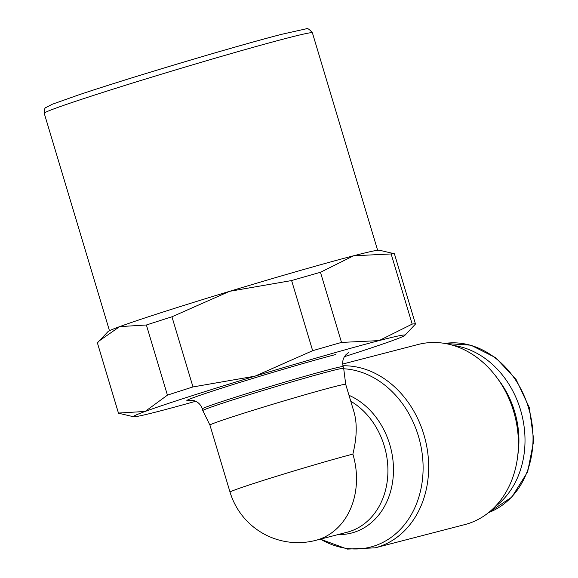 <?xml version="1.0" encoding="UTF-8"?>
<svg xmlns="http://www.w3.org/2000/svg" width="578" height="578" viewBox="0 0 578 578"><rect width="100%" height="100%" fill="white"/><g stroke="black" fill="none" stroke-linecap="round" stroke-linejoin="round"><path stroke-width="0.87" d="M192.987 386.935A155.048 4.183 163.3 0 0 179.715 391.169A155.048 4.183 163.3 0 0 167.432 395.142L145.143 411.449A141.762 3.829 -16.7 0 1 189.396 396.573A141.762 3.829 -16.7 0 1 255.028 376.162L192.987 386.935L171.948 316.795L229.574 291.326A141.762 3.829 163.3 0 0 163.95 311.744A141.762 3.829 163.3 0 0 119.697 326.613A141.762 3.829 163.3 0 0 108.035 331.584L99.394 340.745L119.697 326.613L146.386 325.002A155.048 4.183 -16.7 0 1 158.675 321.028A155.048 4.183 -16.7 0 1 171.948 316.795M404.853 335.377L415.481 324.034A155.048 4.183 163.3 0 0 415.474 323.991A155.048 4.183 163.3 0 0 412.186 324.099L379.052 340.608L341.504 342.422A155.048 4.183 163.3 0 0 312.655 350.694L255.028 376.162A141.762 3.829 -16.7 0 1 379.052 340.608A141.762 3.829 -16.7 0 1 404.853 335.377A141.762 3.829 -16.7 0 1 393.192 340.341A141.762 3.829 -16.7 0 1 348.939 355.21A141.762 3.829 -16.7 0 1 344.474 356.648M348.628 352.616L346.157 354.495C343.007 357.84 342.01 361.886 343.166 366.64L343.679 368.338A73.536 1.987 163.3 0 0 343.679 368.338A73.536 1.987 163.3 0 0 304.974 378.106A73.536 1.987 163.3 0 0 231.857 400.193A73.536 1.987 163.3 0 0 202.806 410.597A73.536 1.987 163.3 0 0 202.806 410.604L209.937 425.112A70.877 1.915 163.3 0 0 209.937 425.112L230.037 492.124A70.877 70.877 0 0 0 315.718 540.365L347.125 532.222A70.877 57.67 75.5 0 0 349.697 531.478A70.877 57.67 75.5 0 0 384.276 445.97A70.877 57.67 75.5 0 0 350.781 401.262M230.037 492.124A70.877 1.915 163.3 0 1 258.041 482.095A70.877 1.915 163.3 0 1 352.869 454.113C356.922 437.495 357.298 423.443 353.989 411.962L345.709 384.37A70.877 1.915 163.3 0 0 345.709 384.37A70.877 1.915 163.3 0 0 308.414 393.784A70.877 1.915 163.3 0 0 237.934 415.076A70.877 1.915 163.3 0 0 209.93 425.105M342.682 364.046L418.169 344.474A93.029 75.696 75.5 0 1 514.225 413.443A93.029 75.696 75.5 0 1 468.238 523.603A93.029 75.696 75.5 0 1 464.864 524.578L375.122 547.843A93.029 75.696 75.5 0 0 378.496 546.867A93.029 75.696 75.5 0 0 423.884 434.634A93.029 75.696 75.5 0 0 342.942 365.773M343.737 368.771A91.129 74.15 75.5 0 1 418.421 436.144A91.129 74.15 75.5 0 1 373.966 546.08A91.129 74.15 75.5 0 1 320.458 539.137M348.989 395.294A72.777 59.216 75.5 0 1 389.738 444.46A72.777 59.216 75.5 0 1 354.235 532.259A72.777 59.216 75.5 0 1 338.108 534.563M498.236 379.5A83.326 67.799 75.5 0 1 517.823 455.067M453.217 345.427A87.712 71.369 75.5 0 1 521.594 413.769A87.712 71.369 75.5 0 1 495.028 506.718M195.704 401.276A141.762 3.829 -16.7 0 1 159.29 411.182A141.762 3.829 -16.7 0 1 133.59 416.76A141.762 3.829 -16.7 0 1 145.143 411.449L118.454 413.06A155.048 4.183 163.3 0 0 118.454 413.104A155.048 4.183 163.3 0 0 118.678 413.241L133.59 416.76M394.21 253.713L379.298 250.202A141.762 3.829 163.3 0 0 353.599 255.779A141.762 3.829 163.3 0 0 229.574 291.326L291.608 280.554A155.048 4.183 -16.7 0 1 320.465 272.289L353.599 255.779L391.147 253.959A155.048 4.183 -16.7 0 1 394.21 253.713A155.048 4.183 -16.7 0 1 394.434 253.858L415.474 323.991M118.454 413.104L97.415 342.964A155.048 4.183 -16.7 0 1 97.407 342.92L99.394 340.745M391.147 253.959L412.186 324.099M341.504 342.422L320.465 272.289M291.608 280.554L312.655 350.694M146.386 325.002L167.432 395.142M118.454 413.06L97.407 342.92M44.224 113.274C44.296 109.531 44.853 107.624 45.886 107.559L52.316 104.242L78.24 95.045C128.323 78.16 236.156 45.958 281.363 34.377L305.776 28.914C307.07 27.715 309.273 29.023 312.395 32.816A139.984 3.779 163.3 0 0 286.818 38.199A139.984 3.779 163.3 0 0 99.539 93.47A139.984 3.779 163.3 0 0 44.224 113.274L109.466 330.71M343.166 366.64A73.536 1.987 163.3 0 0 329.735 369.465A73.536 1.987 163.3 0 0 231.352 398.502A73.536 1.987 163.3 0 0 202.3 408.899C200.927 404.853 198.297 402.136 194.41 400.764L190.032 400.2M335.782 354.502A85.941 2.319 163.3 0 0 220.81 388.43A85.941 2.319 163.3 0 0 190.632 400.164M352.869 454.113A70.877 57.67 75.5 0 1 318.29 539.621A70.877 57.67 75.5 0 1 315.718 540.365M444.771 343.433A87.712 71.369 75.5 0 1 528.523 407.765A87.712 71.369 75.5 0 1 488.62 512.57M281.168 34.434A134.674 3.634 163.3 0 0 100.998 87.603M202.3 408.899L202.806 410.597M320.364 539.158L347.342 549.1L375.122 547.843M444.742 343.426L470.954 345.203L495.787 357.768L516.096 379.486L529.325 407.591L533.776 440.479L527.671 471.807L511.87 497.058L488.598 512.585M345.716 384.37L343.679 368.345M312.395 32.816L377.629 250.26"/></g></svg>
